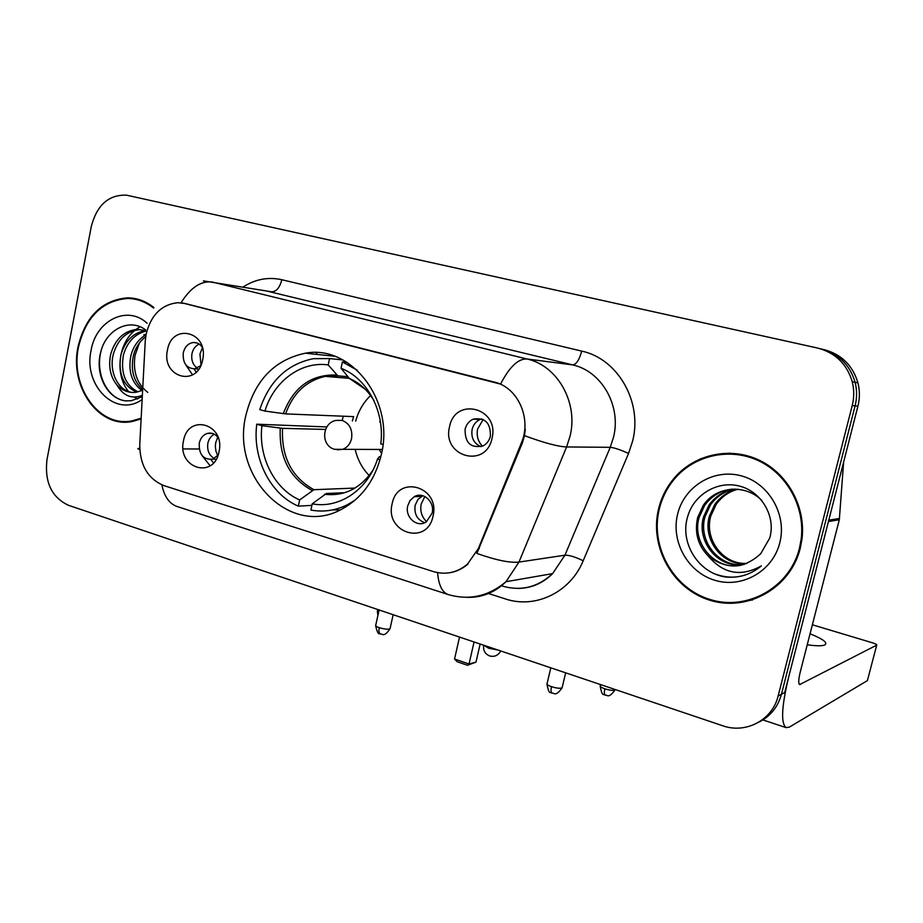 <?xml version="1.0" encoding="UTF-8"?>
<svg xmlns="http://www.w3.org/2000/svg" width="923" height="923" viewBox="0 0 923 923"><rect width="100%" height="100%" fill="white"/><g stroke="black" fill="none" stroke-linecap="round" stroke-linejoin="round"><path stroke-width="1.38" d="M245.853 415.465C230.738 476.66 290.226 537.774 341.418 509.358C361.862 498.316 375.188 479.972 381.395 454.312C394.732 400.501 351.178 344.348 305.421 353.197C274.373 359.774 254.517 380.53 245.853 415.465M433.025 516.188C427.211 546.266 384.579 532.871 392.137 503.866C397.444 474.076 440.548 486.536 433.025 516.188M407.747 505.827C404.689 517.341 417.346 528.302 426.357 521.807L432.126 513.153C435.091 501.916 423.138 491.082 414.173 496.747L410.077 500.485L407.747 505.827M219.039 451.67C214.067 479.845 176.974 468.192 183.469 440.952C188.027 413.031 225.512 423.876 219.039 451.67M218.151 437.664C215.278 433.925 211.771 432.483 207.629 433.349C203.291 434.687 200.51 437.952 199.264 443.155C198.791 454.428 203.21 459.781 212.532 459.192L218.093 455.097M492.005 438.344C485.948 469.172 441.679 456.585 449.536 426.795C455.062 396.267 499.839 407.874 492.005 438.344M465.088 429.287C464.95 443.144 471.007 448.636 483.26 445.797C486.929 443.767 489.305 440.548 490.39 436.152C490.724 422.861 484.979 417.208 473.153 419.18C468.988 421.096 466.3 424.476 465.088 429.287M202.679 359.705C197.764 387.937 161.029 377.495 167.455 350.129C171.966 322.173 209.083 331.795 202.679 359.705M202.229 347.175C199.864 343.841 196.853 342.283 193.207 342.514C188.096 343.379 184.785 346.817 183.273 352.851C182.592 363.039 186.411 368.358 194.765 368.831L200.729 365.635M202.079 455.593L210.121 465.792M185.742 364.77L192.515 374.911M424.695 522.706C417.242 519.857 414.046 514.076 415.131 505.366L417.946 499.424L422.861 495.72M214.228 458.5C209.036 455.27 206.914 450.182 207.871 443.225C208.829 438.99 210.975 435.991 214.309 434.214M481.056 446.697C473.937 443.617 470.949 437.883 472.103 429.495C473.303 424.718 475.98 421.384 480.122 419.48L481.794 418.904M197.245 368.115C192.803 364.804 191.049 359.993 191.972 353.671C193.045 348.998 195.445 345.802 199.195 344.083M145.246 341.072L146.099 334.253C150.899 315.089 161.444 304.567 177.735 302.698L185.062 303.505L494.37 382.099C517.838 387.233 531.994 418.707 521.391 442.902L478.345 548.585L467.5 564.103C457.208 572.71 445.809 575.191 433.302 571.556L163.936 485.625C147.899 478.922 139.835 465.215 139.754 444.517L145.246 341.072M317.05 354.42L316.358 352.621L317.05 354.42M153.91 307.532C145.892 301.175 137.146 297.944 127.639 297.829C102.038 300.044 85.493 316.358 78.028 346.783C69.283 386.668 98.692 428.41 132.024 421.523L140.688 419.042M123.52 421.419L127.409 422.042M658.572 508.908C649.192 546.751 672.659 589.162 710.122 600.308C747.411 612.018 790.388 588.193 800.218 548.458L801.96 539.205C806.079 506.992 787.792 473.661 759.168 460.162C730.566 446.57 695.654 453.978 675.301 476.868C667.121 486.109 661.549 496.793 658.572 508.908M737.812 602.246L752.649 599.927M687.139 467.176L700.684 458.685M182.604 302.998L500.578 384.095C509.473 366.869 518.288 358.505 527.01 358.989C557.515 365.577 578.548 402.751 570.022 436.279L566.595 446.951L518.968 562.084L506 581.709C494.716 592.647 481.587 597.85 466.611 597.331M759.202 721.959C770.52 716.167 777.927 706.937 781.435 694.281L784.7 692.596L857.905 406.212L855.09 405.878C857.063 397.986 857.063 390.129 855.113 382.307C849.795 364.562 838.269 353.371 820.547 348.767C838.269 353.371 849.795 364.562 855.113 382.307C857.063 390.129 857.063 397.986 855.09 405.878L781.435 694.281L855.09 405.878L852.229 405.532C854.213 397.582 854.225 389.679 852.252 381.799C846.899 363.916 835.303 352.655 817.466 348.017L126.474 195.157C108.649 194.58 96.927 205.044 91.285 226.527L46.969 459.735C44.466 482.118 51.619 497.301 68.44 505.296L722.617 725.72C745.738 734.108 772.482 720.136 778.124 695.988L852.229 405.532M468.03 564.022C462.446 568.81 456.274 571.729 449.501 572.779M525.291 429.033L524.495 435.656L522.372 442.913L476.879 553.419C496.043 560.192 510.073 563.076 518.968 562.084L564.945 555.196L610.23 447.309L613.483 437.317C621.583 405.935 601.658 371.127 572.687 364.897L265.986 290.86M729.897 453.147L715.094 455.12M136.05 298.775L132.104 298.752M857.905 406.212C859.867 398.367 859.878 390.579 857.929 382.814C852.644 365.185 841.199 354.074 823.581 349.494M139.881 299.825L135.946 299.41M153.587 308.051C145.649 301.775 136.985 298.579 127.582 298.464C102.257 300.679 85.897 316.831 78.513 346.921C69.86 386.379 98.946 427.684 131.908 420.888L140.734 418.35M147.795 392.39C136.973 383.91 132.727 371.565 135.046 355.378L139.373 343.033M141.992 390.533C131.724 382.941 128.02 371.346 130.858 355.747C133.143 346.817 137.908 339.976 145.153 335.199M142.28 389.102C133.593 381.13 130.605 370.088 133.327 355.955C135.22 348.329 139.131 342.087 145.038 337.23M136.766 392.16C123.186 386.068 117.89 373.642 120.901 354.882C125.09 340.806 133.304 332.695 145.557 330.549M138.069 391.883C125.309 385.329 120.428 373.065 123.405 355.101C127.12 342.248 134.493 334.288 145.522 331.23M141.946 395.517C131.562 399.278 123.267 395.829 117.071 385.179C122.471 390.671 128.712 393.048 135.785 392.31L142.211 390.429M117.071 385.179C110.299 376.815 108.187 366.431 110.748 354.005C115.317 338.926 124.213 330.699 137.435 329.326L145.615 330.572M132.843 392.471C118.502 391.56 108.649 372.084 113.31 354.224C117.867 339.179 126.739 330.976 139.938 329.603L137.435 329.326M145.696 329.973C129.312 317.247 105.718 330.03 100.699 352.274C94.504 374.726 107.726 399.232 125.851 400.882L131.308 400.697L141.865 396.925M147.103 323.258C127.432 304.59 95.888 320.5 91.077 350.428C83.024 385.329 115.698 418.027 141.715 399.809M127.397 421.396L131.32 421.638M127.109 400.94C107.633 400.224 94.469 373.261 101.357 349.932M137.527 399.048L134.4 397.098M128.551 391.525C115.248 375.649 117.44 344.394 135 330.272M136.073 329.396L139.984 326.754M745.219 455.189L729.781 453.92M799.456 548.25L801.152 539.344C805.341 507.396 787.25 474.26 758.844 460.877C730.462 447.378 695.804 454.785 675.671 477.56C667.664 486.686 662.195 497.197 659.276 509.104C649.988 546.566 673.225 588.539 710.306 599.569C747.215 611.153 789.73 587.559 799.456 548.25M746.419 563.63C722.248 565.868 702.403 539.678 709.383 516.13L714.794 504.42C720.69 496.343 728.212 491.267 737.35 489.19M747.076 563.365C723.17 565.072 703.961 539.182 710.814 515.957L716.213 504.293C721.924 496.447 729.193 491.44 738.042 489.248M743.719 564.53C718.613 569.029 696.057 541.72 703.58 516.811L709.049 504.985C715.683 495.963 724.186 490.667 734.558 489.075M744.411 564.322C719.502 568.233 697.661 541.201 705.045 516.638L710.502 504.846C716.952 496.055 725.201 490.805 735.262 489.086M708.183 555.969C726.424 569.895 743.95 569.122 760.76 553.662L769.701 538.121C776.22 516.176 761.14 491.174 739.104 485.983C717.206 480.479 694.05 494.693 687.831 516.049C679.143 542.816 698.723 573.46 725.859 577.013C739.173 578.248 750.987 574.544 761.313 565.914C740.961 577.175 723.251 573.864 708.183 555.969C697.846 545.251 694.338 532.433 697.661 517.503L703.176 505.55C715.867 485.983 745.449 483.756 761.775 500.416M741.63 565.084C715.971 571.418 691.177 543.312 699.149 517.33L704.653 505.412C711.852 495.674 721.117 490.251 732.458 489.132M677.597 514.215C670.733 541.697 687.923 572.468 715.06 580.336C742.08 588.632 772.805 571.256 779.797 542.759C787.192 514.376 768.582 482.729 740.938 475.76C713.387 468.376 684.07 486.629 677.597 514.215M742.092 575.917C733.347 578.006 724.486 577.406 715.498 574.118M349.044 504.8L347.071 504.916C335.337 510.615 323.281 512.323 310.901 510.05L312.216 503.831C339.053 509.104 368.012 489.767 377.507 459.031L379.388 456.643L380.911 456.447M343.252 492.755L326.396 493.505L312.216 503.831M311.893 505.377L298.337 506.139C270.151 494.163 252.279 458.362 256.767 424.199L261.913 425.688C258.105 456.643 274.246 488.89 299.64 499.943L313.924 489.709L354.974 488.071M325.554 429.426L282.553 428.341L261.913 425.688M342.237 420.438L343.275 416.204M332.741 509.877L340.206 509.958M256.767 424.199L326.846 426.945M357.213 370.204L342.398 361.92L347.094 362.381M347.071 504.916L354.917 500.266M382.987 444.528L380.784 443.905C385.029 411.589 367.239 378.222 341.049 368.277L342.398 361.92M377.507 459.031L380.045 459.758M299.64 499.943L298.337 506.139M341.049 368.277L349.332 378.407L365.012 389.079M342.814 359.889L341.187 359.762M344.983 361.101L344.764 362.151M342.894 359.935L329.546 358.574L313.301 358.689C287.122 364.1 269.274 381.084 259.778 409.616L264.936 411.081L285.576 413.896L353.613 416.619L352.332 420.98M329.546 358.574L328.207 364.908C300.944 360.997 273.646 381.453 264.936 411.081M347.936 376.699L337.806 375.834L328.207 364.908M369.177 475.518C362.22 468.365 357.547 459.654 355.17 449.363M380.264 421.026L379.722 421.949M355.69 421.107C358.447 410.954 363.42 402.44 370.608 395.575M379.168 449.455L381.591 453.378M459.527 637.078L454.543 659.022L469.034 664.018L474.064 641.97M454.543 659.022L457.15 661.722L467.488 665.287L469.034 664.018L475.991 662.126L480.145 644.023M467.488 665.287L475.991 662.126M311.016 352.655L311.674 353.855M202.402 347.844L199.945 354.005L201.018 365.012M194.084 368.888L196.149 372.142M483.167 419.492L477.618 428.999C476.349 435.737 477.964 441.459 482.464 446.178M217.782 437.179L215.705 442.625L215.324 446.467L215.947 451.243L217.724 455.581M210.859 459.539L213.478 462.908M424.857 496.505L421.176 504.016C419.919 511.03 421.719 516.903 426.576 521.657M828.416 521.541L788.461 677.863C781.55 706.949 780.777 723.54 786.131 727.636L789.442 727.07L867.412 680.597L876.712 645.131L799.63 684.601C798.291 683.528 798.487 679.363 800.229 672.117L839.307 519.764L828.416 521.541L828.646 520.203M876.712 645.131C877.127 644.623 875.535 643.793 871.947 642.65L812.367 624.779M807.244 644.785C816.197 646.031 822.035 646.1 824.747 644.981C828.104 642.823 823.201 639.097 810.059 633.801M843.622 462.1L839.307 519.764M478.345 548.585L479.372 548.458M521.391 442.902L522.372 442.913M494.37 382.099L495.051 382.168M185.062 303.505L185.938 303.621M242.945 287.076C255.221 279.173 268.178 276.727 281.838 279.727L581.709 351.109C579.344 359.855 576.333 364.458 572.687 364.897L527.01 358.989L212.082 282C200.856 280.742 190.507 287.676 181.035 302.802M581.709 351.109C617.775 358.655 642.777 401.966 632.613 441.044L628.54 453.47L583.186 560.769C570.276 592.554 535.178 609.099 505.285 598.889L487.517 593.201M145.153 335.176C143.157 334.784 143.457 334.541 146.053 334.461M437.606 572.641C438.563 584.813 442.013 592.093 447.943 594.47L448.636 594.689M177.481 506.635L176.708 506.381C169.163 503.52 164.225 496.355 161.871 484.875M139.142 448.336C137.169 448.566 137.365 448.913 139.731 449.397M524.495 435.656C544.016 442.867 558.046 446.628 566.595 446.951L610.23 447.309C614.291 447.701 620.394 449.755 628.54 453.47M203.418 280.892L271.662 291.795C276.346 291.726 279.738 287.699 281.838 279.727M778.124 695.988L781.435 694.281M502.389 586.093C521.114 591.401 537.855 587.247 552.612 573.621L564.945 555.196C569.168 555.058 575.248 556.915 583.186 560.769M183.077 448.936L199.183 448.993M282.553 428.341C281.227 456.839 291.68 477.295 313.924 489.709M373.965 400.651C367.7 390.256 359.485 382.837 349.332 378.407M324.596 494.267C344.129 496.493 360.166 488.602 372.707 470.58M280.269 428.134C278.884 457.093 289.499 477.872 312.101 490.459M336.618 375.038C311.282 374.161 293.502 387.037 283.292 413.666M338.106 375.88L325.184 376.365C306.171 380.795 292.972 393.302 285.576 413.896M483.571 645.177L488.59 648.211L498.155 650.092M382.318 449.466L334.68 449.316C320.593 445.901 321.689 422.988 336.053 420.415L342.11 420.403C349.552 423.415 352.701 429.46 351.582 438.552C350.244 443.94 347.302 447.528 342.745 449.316L337.345 449.836M378.615 612.226L377.507 610.703L377.761 609.526M600.192 686.25C601.346 692.412 602.523 695.146 603.723 694.442L605.246 695.169C604.207 694.523 604.08 692.412 604.865 688.823C601.138 687.473 599.638 686.4 600.354 685.581L600.596 684.601M615.214 689.539L614.983 690.023C613.137 690.716 609.768 690.312 604.865 688.823M375.649 625.679C378.292 637.828 380.23 632.174 380.426 634.043C378.972 633.27 378.58 631.147 379.238 627.663C376.284 626.59 375.13 625.713 375.788 625.033L379.111 609.976M390.175 628.171L390.025 628.828C387.925 629.567 384.326 629.186 379.238 627.663M546.958 684.151C548.147 690.404 549.347 693.185 550.546 692.458L552.081 693.185C550.916 692.504 550.719 690.335 551.493 686.677C547.824 685.339 546.37 684.243 547.143 683.412L550.812 667.825M562.257 687.15L562.084 687.889C560.099 688.639 556.569 688.235 551.493 686.677M800.356 684.52L799.168 684.139M828.773 520.18L839.526 518.449M216.224 459.169L212.532 459.192M198.699 369.142L194.765 368.831M196.691 342.883L193.207 342.514M480.122 419.48L473.153 419.18M212.44 433.441L207.629 433.349M421.523 496.366L414.173 496.747M334.714 356.278L305.421 353.197M176.708 506.381L447.943 594.47C469.092 600.665 488.44 596.42 506 581.709L552.612 573.621C542.459 583.659 530.54 588.586 516.845 588.413M852.252 381.799L857.929 382.814M134.077 298.706L127.639 297.829M134.689 420.969L131.908 420.888M801.96 539.182L801.152 539.344M716.213 504.293L714.794 504.42M710.502 504.846L709.049 504.985M704.653 505.412L703.176 505.55M353.959 488.671L351.467 489.917M349.286 378.349L325.184 376.365L337.806 375.834M483.652 645.523C483.098 650.507 485.071 653.969 489.582 655.93C494.509 657.153 498.224 655.492 500.728 650.957M377.38 611.268L377.876 615.56M605.246 695.169C606.976 694.258 608.084 699.53 614.983 690.023L615.11 689.504M380.426 634.043C382.341 633.247 383.472 638.255 390.025 628.828L393.152 614.706M552.081 693.185C553.881 692.342 555.208 697.58 562.084 687.889L565.649 672.832M786.131 727.636L762.871 719.917"/></g></svg>
